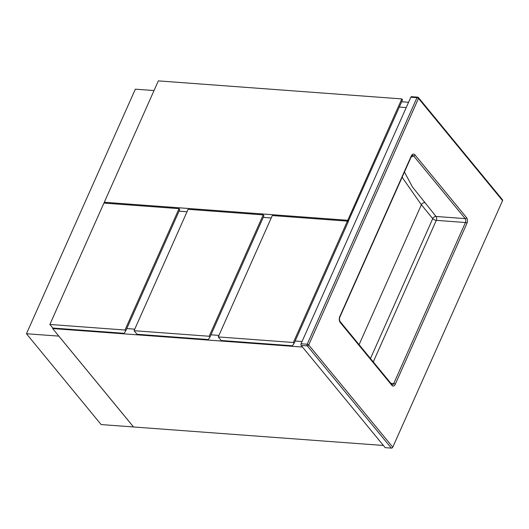 <?xml version="1.0" encoding="UTF-8"?>
<svg xmlns="http://www.w3.org/2000/svg" width="529" height="529" viewBox="0 0 529 529"><rect width="100%" height="100%" fill="white"/><g stroke="black" fill="none" stroke-linecap="round" stroke-linejoin="round"><path stroke-width="0.79" d="M406.212 107.579L399.316 107.07L406.212 107.579M401.676 101.766L408.573 102.282M126.781 328.575L134.75 329.164L126.781 328.575M210.965 334.804L218.933 335.399L210.965 334.804M295.142 341.04L302.039 341.549L295.142 341.04M302.489 347.057L52.622 328.562L133.546 426.976L383.413 445.471M52.622 328.562L52.854 328.046M401.815 98.91L158.336 80.884L104.292 202.257L347.771 220.289L401.815 98.91L402.549 99.802L348.029 221.869M104.292 202.257L105.046 203.169M179.06 211.157L187.028 211.745M263.244 217.386L271.212 217.981M347.771 220.289L348.512 221.182M293.364 342.488L347.408 221.115L348.142 222.008L294.104 343.381L292.425 345.781L221.195 340.504L218.252 336.927L293.364 342.488L294.104 343.381M347.408 221.115L272.29 215.554L218.252 336.927M58.838 336.113L26.45 333.746L135.338 89.17L154.025 90.552M133.526 426.949L101.138 424.575L26.45 333.746M58.825 336.14L133.513 426.969M49.885 324.462L52.827 328.04L124.057 333.316L125.737 330.916L179.774 209.544L179.04 208.651L103.922 203.09L49.885 324.462L125.003 330.023L125.737 330.916M125.003 330.023L179.04 208.651M209.186 336.259L263.224 214.88L263.958 215.779L209.92 337.152L208.241 339.545L137.011 334.275L134.068 330.698L209.186 336.259L209.92 337.152M263.224 214.88L188.106 209.319L134.068 330.698M339.684 317.307A1.203 0.509 -156 0 0 339.83 317.169C339.261 319.047 339.413 320.587 340.292 321.791L340.292 321.791A1.203 0.833 140.6 0 1 340.332 322.63C339.162 321.057 338.95 319.099 339.704 316.752L411.41 155.691C412.541 153.807 413.731 153.555 414.994 154.944A1.203 0.833 140.6 0 1 413.579 155.863L411.053 157.199M392.776 447.19L502.55 200.63L418.499 98.414L308.724 344.981L392.776 447.19A1.203 0.833 140.6 0 1 391.361 448.116L307.309 345.9L301.16 345.444L385.211 447.66L391.361 448.116M417.97 97.349A1.203 0.701 94.2 0 0 417.619 97.144A1.203 0.701 94.2 0 0 416.978 97.673L410.828 97.217L301.047 343.777L307.204 344.234L416.978 97.673A1.203 0.509 -156 0 1 418.499 98.414A1.203 0.833 -39.4 0 0 418.459 97.581L502.504 199.797A1.203 0.833 140.6 0 1 502.55 200.63M301.16 345.444A1.203 0.701 -85.8 0 1 301.047 343.777M410.828 97.217A1.203 0.701 -85.8 0 1 411.463 96.688L417.619 97.144A1.203 1.203 0 0 1 418.459 97.581M404.454 172.024L412.481 187.002L436.048 216.467L465.189 218.622L413.579 155.863L412.25 155.235L411.536 156.108A1.203 0.509 -156 0 0 411.41 155.691M414.994 154.944L466.598 217.703A4.007 2.347 -85.8 0 1 466.962 223.251L395.256 384.312A4.007 2.347 -85.8 0 1 391.943 385.39L340.332 322.63M359.092 344.663L421.368 204.783L402.126 177.248M390.918 383.36L393.735 383.571L465.441 222.511L436.299 220.355L373.276 361.909M370.472 358.497L432.748 218.622L421.368 204.783A2.804 1.937 140.6 0 1 424.668 202.633M391.943 385.39A1.203 0.833 140.6 0 0 391.896 384.557L392.24 384.801A2.804 1.64 94.2 0 0 393.735 383.571A1.203 0.509 -156 0 1 395.256 384.312M436.299 220.355A2.804 1.64 94.2 0 0 436.048 216.467A2.804 1.937 140.6 0 0 432.748 218.622A2.804 1.19 -156 0 0 436.299 220.355M466.962 223.251A1.203 0.509 -156 0 0 465.441 222.511A2.804 1.64 94.2 0 0 465.189 218.622A1.203 0.833 140.6 0 0 466.598 217.703M411.39 156.247A1.203 0.509 -156 0 0 411.536 156.108L339.83 317.169A1.203 0.509 -156 0 0 339.704 316.752M308.724 344.981A1.203 0.509 -156 0 0 307.204 344.234A1.203 0.701 -85.8 0 0 307.309 345.9A1.203 0.833 -39.4 0 0 308.724 344.981M391.896 384.557L340.292 321.791"/></g></svg>
